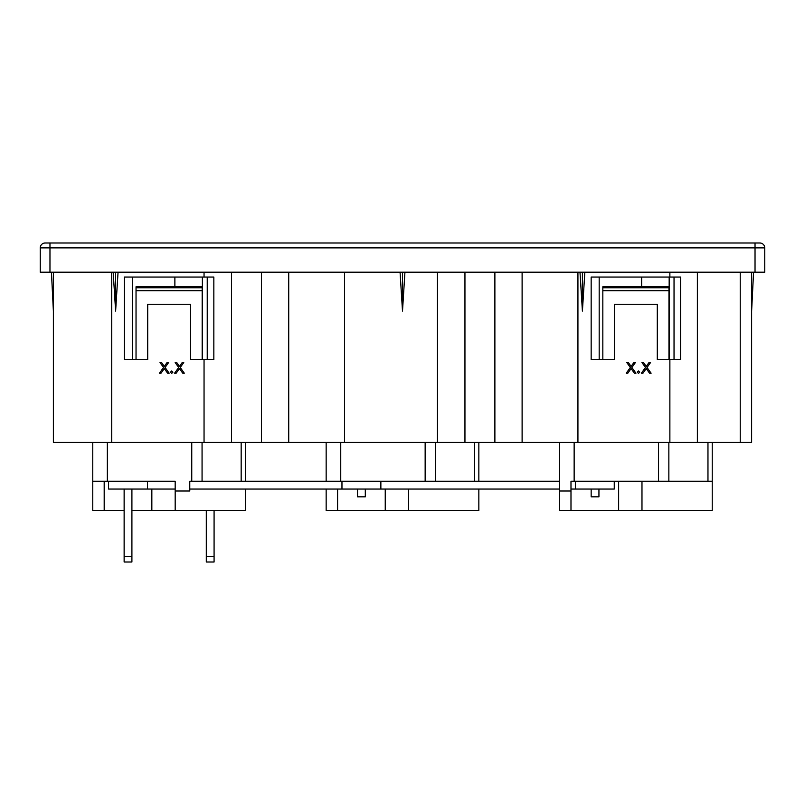 <?xml version="1.0" encoding="UTF-8"?>
<svg xmlns="http://www.w3.org/2000/svg" width="805" height="805" viewBox="0 0 805 805"><rect width="100%" height="100%" fill="white"/><g stroke="black" fill="none" stroke-linecap="round" stroke-linejoin="round"><path stroke-width="1.21" d="M241.168 442.368L241.168 481.269L189.769 481.269L189.769 491L175.178 491L175.178 481.269L92.766 481.269L92.766 442.368L92.766 510.451L104.187 510.451L104.187 481.269M245.445 489.048L245.445 510.451L175.178 510.451L175.178 491M712.234 442.368L712.234 510.451L559.556 510.451L559.556 442.368M570.987 510.451L570.987 491L559.556 491M712.234 481.269L570.987 481.269L570.987 491M657.293 304.28L614.497 304.28L614.497 359.714L591.162 359.714L591.162 277.051L680.628 277.051L680.628 359.714L657.293 359.714L657.293 304.28M602.834 287.747L668.965 287.747L668.965 286.771L602.834 286.771L602.834 290.726L668.965 290.726L668.965 359.714M602.834 290.726L602.834 359.714M635.407 362.552L633.847 362.552L631.1 366.396L628.353 362.552L626.803 362.552L630.325 367.483L626.24 373.208L627.799 373.208L631.1 368.579L634.41 373.208L635.96 373.208L631.875 367.483L635.407 362.552M638.486 370.964L637.268 372.182L638.486 373.399L639.703 372.182L638.486 370.964M650.551 362.552L648.991 362.552L646.254 366.396L643.507 362.552L641.947 362.552L645.469 367.483L641.384 373.208L642.943 373.208L646.254 368.579L649.555 373.208L651.114 373.208L647.029 367.483L650.551 362.552M579.982 272.191L582.407 311.082L584.843 272.191M751.618 272.191L751.618 442.368L53.382 442.368L53.382 272.191M641.977 510.451L641.977 481.269M478.844 489.048L478.844 510.451L408.578 510.451L408.578 489.048M474.568 442.368L474.568 481.269L326.156 481.269L326.156 442.368M136.035 287.747L202.166 287.747L202.166 286.771L136.035 286.771L136.035 290.726L202.166 290.726L202.166 359.714L190.503 359.714L190.503 304.28L147.707 304.28L147.707 359.714L124.373 359.714L124.373 277.051L204.047 277.051L204.047 272.191M136.035 290.726L136.035 359.714M204.047 442.368L204.047 359.714L202.166 359.714M204.047 359.714L213.838 359.714L213.838 277.051L204.047 277.051M168.607 362.552L167.058 362.552L164.311 366.396L161.564 362.552L160.004 362.552L163.526 367.483L159.45 373.208L161 373.208L164.311 368.579L167.611 373.208L169.171 373.208L165.085 367.483L168.607 362.552M171.696 370.964L170.479 372.182L171.696 373.399L172.914 372.182L171.696 370.964M183.761 362.552L182.202 362.552L179.455 366.396L176.718 362.552L175.158 362.552L178.68 367.483L174.594 373.208L176.154 373.208L179.455 368.579L182.765 373.208L184.315 373.208L180.229 367.483L183.761 362.552M113.183 272.191L115.618 311.082L118.053 272.191M755.03 272.191L764.75 272.191L764.75 247.88L755.03 247.88L755.03 272.191L40.25 272.191L40.25 247.88A4.86 4.86 0 0 1 45.11 243.009L759.89 243.009A4.86 4.86 0 0 1 764.75 247.88M522.113 442.368L522.113 272.191M494.884 442.368L494.884 272.191M400.065 272.191L402.5 311.082L404.935 272.191M288.723 442.368L288.723 272.191M261.494 442.368L261.494 272.191M245.445 481.269L245.445 442.368L245.445 481.269M175.178 510.451L151.843 510.451L151.843 489.048M151.843 510.451L131.909 510.451M124.131 510.451L104.187 510.451M207.237 277.051L207.237 359.714M202.166 287.747L202.166 290.726M115.618 311.082L115.618 272.191M408.578 510.451L326.156 510.451L326.156 489.048M478.844 442.368L478.844 481.269M385.243 510.451L385.243 489.048M337.587 510.451L337.587 489.048M618.632 510.451L618.632 481.269M674.037 277.051L674.037 359.714M668.965 287.747L668.965 290.726M582.407 311.082L582.407 272.191M751.618 311.082L753.571 272.191M51.429 272.191L53.382 311.082M402.5 311.082L402.5 272.191M206.301 510.451L206.301 561.991L214.08 561.991L214.08 510.451M206.301 556.426L214.08 556.426M124.131 489.048L124.131 561.991L131.909 561.991L131.909 489.048M124.131 556.426L131.909 556.426M365.299 489.048L365.299 496.826L357.521 496.826L357.521 489.048M598.94 489.048L598.94 496.826L591.162 496.826L591.162 489.048M175.178 489.048L108.564 489.048L108.564 481.269M575.364 481.269L575.364 489.048L614.255 489.048L614.255 481.269M559.556 481.269L435.465 481.269L435.465 442.368M575.364 489.048L570.987 489.048M559.556 489.048L380.866 489.048L380.866 481.269M380.866 489.048L341.964 489.048L341.964 481.269M326.156 481.269L202.065 481.269L202.065 442.368M175.178 481.269L147.466 481.269L147.466 489.048M341.964 489.048L189.769 489.048M577.93 442.368L577.93 272.191M669.871 442.368L669.871 359.714M669.871 277.051L669.871 272.191M697.371 272.191L697.371 442.368M111.724 442.368L111.724 272.191M755.03 243.009L755.03 247.88L49.97 247.88L49.97 272.191M49.97 243.009L49.97 247.88L40.25 247.88A4.86 4.86 0 0 1 45.11 243.009M740.228 442.368L740.228 272.191M464.948 272.191L464.948 442.368M344.53 442.368L344.53 272.191M437.447 442.368L437.447 272.191M231.548 272.191L231.548 442.368M132.392 277.051L132.392 359.714M174.876 286.771L174.876 277.051M202.377 277.051L202.377 359.714M191.751 481.269L191.751 442.368M107.347 481.269L107.347 442.368M599.182 277.051L599.182 359.714M641.665 286.771L641.665 277.051M669.166 277.051L669.166 359.714M425.151 481.269L425.151 442.368M340.746 481.269L340.746 442.368M668.854 442.368L668.854 481.269M707.967 481.269L707.967 442.368M658.54 481.269L658.54 442.368M574.146 481.269L574.146 442.368"/></g></svg>
